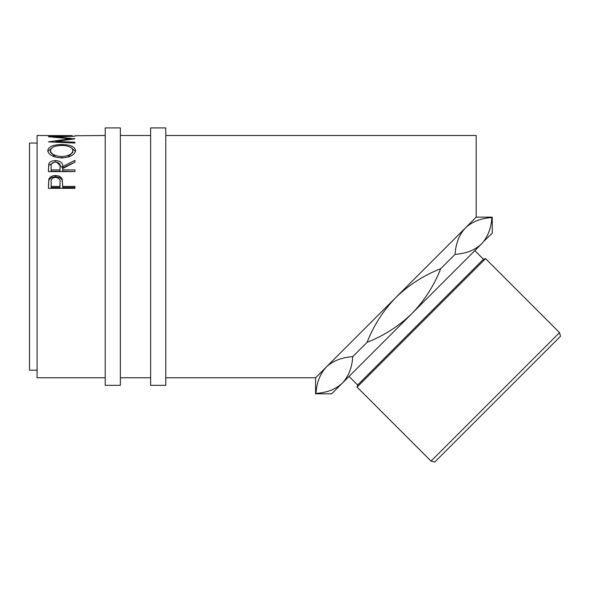 <?xml version="1.0" encoding="UTF-8"?>
<svg xmlns="http://www.w3.org/2000/svg" width="590" height="590" viewBox="0 0 590 590"><rect width="100%" height="100%" fill="white"/><g stroke="black" fill="none" stroke-linecap="round" stroke-linejoin="round"><path stroke-width="0.89" d="M120.353 385.329L120.353 127.919L105.212 127.919L105.212 385.329L120.353 385.329M165.775 385.329L165.775 127.919L150.634 127.919L150.634 385.329L165.775 385.329M315.584 377.762L326.336 367.002C332.878 360.859 341.684 357.4 352.768 356.633C352.068 367.541 348.616 376.354 342.399 383.065C335.843 389.216 327.037 392.667 315.967 393.434L315.584 393.825L315.584 377.762L165.775 377.762M315.967 393.434C316.675 382.497 320.134 373.684 326.336 367.002L323.608 370.166M559.519 332.613L560.5 336.271L434.697 462.081L431.039 461.1L559.519 332.613L485.555 258.649L357.068 387.128L357.636 385.019L483.439 259.217L485.555 258.649M483.439 259.217L474.847 250.617M357.636 385.019L349.037 376.42M431.039 461.1L357.068 387.128M37.074 370.188L29.5 370.188L29.5 143.06L37.074 143.06M72.209 135.693L37.074 135.494L37.074 377.762L105.212 377.762M48.424 135.759L51.146 135.693M59.295 135.626L51.146 135.626L59.295 135.759M59.295 135.693L62.016 135.693M72.209 135.626L62.016 135.626L72.209 135.759M74.923 135.759L105.212 135.494M55.814 142.19L55.814 141.43L74.923 138.82L55.858 136.88L74.923 136.238L48.424 136.681M55.814 141.43L74.923 142.234L74.923 143.046L48.424 141.873L70.166 138.768L48.424 136.725M47.746 150.612C48.432 146.689 53.07 144.661 61.662 144.528C70.188 144.661 74.834 146.659 75.609 150.509C74.878 154.846 70.276 157.316 61.795 157.936C53.284 157.375 48.601 154.934 47.746 150.612M48.424 171.579L48.786 163.909C49.737 161.749 51.979 160.635 55.512 160.569C60.645 160.982 63.042 162.988 62.695 166.572L74.923 160.362L74.923 162.169L62.695 168.563L62.695 169.905L74.923 169.905L74.923 171.579L48.424 171.579M48.424 188.343L48.823 179.375C49.848 176.867 52.082 175.584 55.534 175.532C59.089 175.591 61.331 176.926 62.26 179.537L62.695 186.396L74.923 186.396L74.923 188.343L48.424 188.343M326.336 367.002L476.182 217.157L476.182 135.494L165.775 135.494M476.182 217.157L492.244 217.157L492.244 233.22L483.962 241.148M492.244 217.157L491.853 217.548C491.153 228.455 487.701 237.261 481.484 243.98C474.928 250.123 466.122 253.582 455.052 254.349C455.768 243.412 459.219 234.599 465.422 227.917C471.963 221.766 480.776 218.315 491.853 217.548M367.113 342.288C373.75 325.37 383.345 310.429 395.883 297.463C408.892 284.889 423.834 275.294 440.708 268.693C434.048 285.649 424.461 300.59 411.945 313.519C398.892 326.115 383.95 335.71 367.113 342.288L352.768 356.633M481.484 243.98L331.639 393.825L315.584 393.825M455.052 254.349L440.708 268.693M394.518 298.828L395.883 297.463M55.858 137.315L55.858 136.88M70.166 139.402L70.166 138.768M74.923 143.046L74.923 142.234M61.662 144.528L61.662 145.45C54.752 145.634 51.02 147.338 50.467 150.561C51.079 154.086 54.855 156.099 61.78 156.579C68.639 156.077 72.341 154.071 72.887 150.561C72.371 147.316 68.624 145.612 61.662 145.45M71.265 147.736L75.513 151.357M47.842 151.423L52.245 147.662M67.71 157.198L72.887 152.213L72.887 150.561M50.467 150.561L50.467 152.213L55.571 157.139M61.78 158.142L61.78 156.579M48.424 169.271L48.786 165.362L54.597 162.095M48.786 163.909L48.786 165.362M55.512 160.569L55.512 162.066M56.47 162.095L62.695 167.98L74.923 162.169M62.695 166.572L62.695 167.98M62.695 169.905L62.695 171.255L74.923 171.579M60.018 167.995L60.018 166.587C60.497 164.02 58.993 162.508 55.512 162.029C52.112 162.493 50.652 163.991 51.146 166.505L51.146 169.905L59.981 169.905L60.018 166.587L59.981 171.255L51.146 171.255L51.146 169.905M59.981 169.905L59.981 171.255M48.424 185.253L48.823 180.584C49.84 178.114 52.082 176.853 55.534 176.801C59.089 176.853 61.331 178.165 62.26 180.739L62.695 185.983M48.823 179.375L48.823 180.584M55.534 175.532L55.534 176.801M62.26 179.537L62.26 180.739M62.695 186.396L62.695 187.495L74.923 187.495L74.923 188.343M51.146 186.396L51.146 182.502C50.688 179.574 52.156 177.841 55.548 177.317C59.007 177.87 60.505 179.655 60.033 182.664L59.981 186.396L51.146 186.396L51.146 187.495L59.981 187.495L60.033 183.792M59.981 186.396L59.981 187.495M150.634 135.494L120.353 135.494M150.634 377.762L120.353 377.762"/></g></svg>
